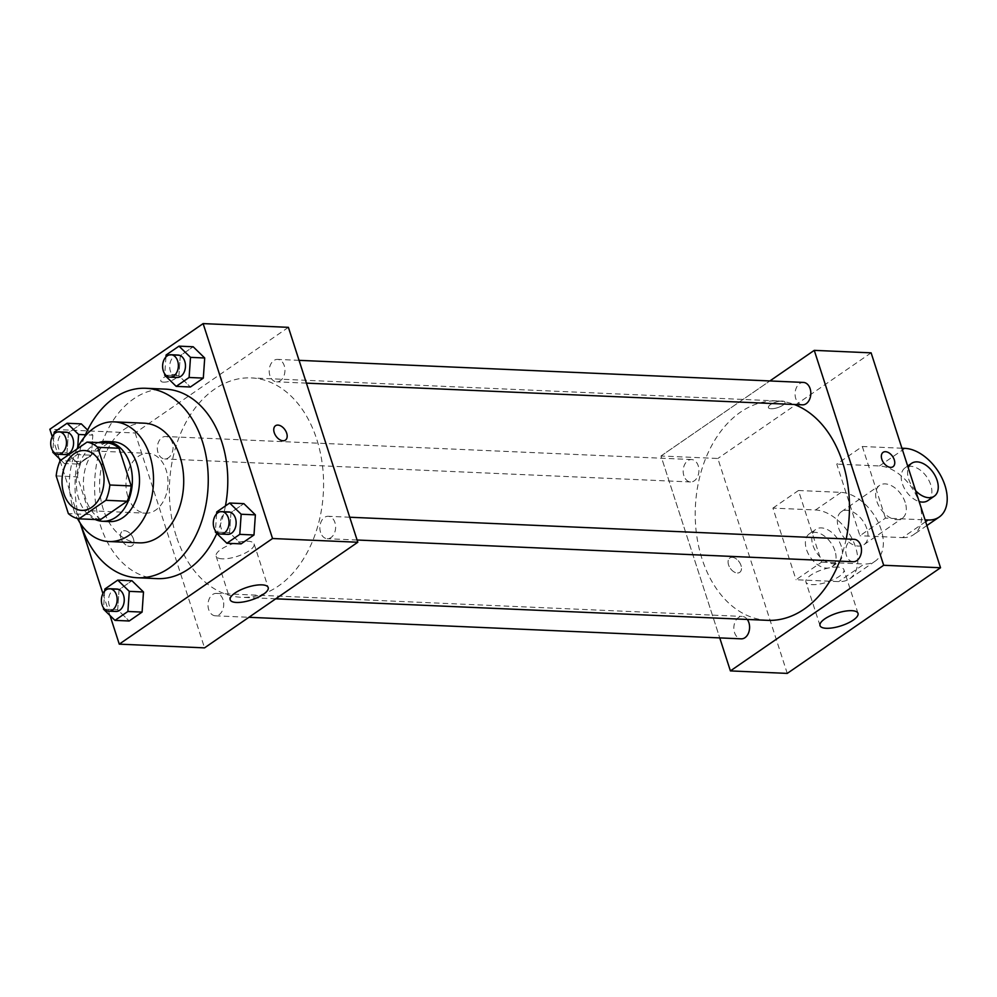 <?xml version="1.0" encoding="UTF-8"?>
<svg xmlns="http://www.w3.org/2000/svg" width="997" height="997" viewBox="0 0 997 997"><rect width="100%" height="100%" fill="white"/><g stroke="black" fill="none" stroke-linecap="round" stroke-linejoin="round"><path stroke-width="0.75" stroke-dasharray="4.99 3.74" d="M127.828 496.456A29.947 21.012 92.5 0 1 148.291 453.336A29.947 21.012 92.5 0 1 167.97 484.168A29.947 21.012 92.5 0 1 145.674 513.168A29.947 21.012 92.5 0 1 127.828 496.456M108.386 443.017L81.505 461.549L60.181 460.614M56.181 475.918L77.504 476.84L89.68 514.539L68.357 513.605M77.504 476.84A38.646 27.118 92.5 0 1 81.505 461.549M100.298 519.749A38.646 27.118 92.5 0 1 89.68 514.539M98.616 442.593A39.93 28.016 -87.5 0 0 92.771 445.572A39.93 28.016 -87.5 0 0 76.333 484.542A39.93 28.016 -87.5 0 0 95.251 519.537M109.707 521.593A39.93 28.016 92.5 0 1 85.904 499.31A39.93 28.016 92.5 0 1 99.887 445.883A39.93 28.016 92.5 0 1 113.197 441.808M76.919 449.086A59.895 42.024 -87.5 0 0 77.467 518.502M144.266 423.189A59.895 42.024 -87.5 0 0 124.301 429.296A59.895 42.024 -87.5 0 0 100.273 495.683A59.895 42.024 -87.5 0 0 139.032 542.854M84.483 436.998A94.84 66.537 -87.5 0 0 80.67 523.874M157.052 578.621A94.84 66.537 92.5 0 1 100.523 525.693A94.84 66.537 92.5 0 1 133.723 398.812A94.84 66.537 92.5 0 1 165.34 389.129M225.447 505.915A94.84 66.537 92.5 0 1 216.823 533.47M166.075 355.032L180.295 355.655L193.194 346.769L180.295 355.655L178.899 375.769L190.415 386.998L178.899 375.769L164.692 375.146M216.748 511.922L230.968 512.545L243.866 503.647L230.968 512.545L229.572 532.66L241.087 543.876L229.572 532.66L215.352 532.037M52.255 436.686L59.346 458.657M60.069 460.876L80.171 523.113M102.928 593.564L110.019 615.535M54.187 432.15L68.394 432.773L81.305 423.875L68.394 432.773L67.011 452.887L78.526 464.103L91.425 455.218L92.821 435.103L87.624 430.043L92.821 435.103L85.418 434.779M104.859 589.028L119.067 589.651L131.978 580.753L119.067 589.651L117.683 609.765L129.199 620.994L117.683 609.765L103.464 609.142M288.395 327.34L135.131 432.972L49.85 429.246M163.533 382.138A8.736 2.916 162.1 0 0 172.93 379.919A8.736 2.916 162.1 0 0 177.441 375.607A8.736 2.916 162.1 0 0 168.231 375.52A8.736 2.916 162.1 0 0 160.816 380.979A8.736 2.916 162.1 0 0 163.533 382.138M176.22 536.025A109.807 77.043 92.5 0 1 251.269 377.913A109.807 77.043 92.5 0 1 323.439 490.985A109.807 77.043 92.5 0 1 241.673 597.315A109.807 77.043 92.5 0 1 176.22 536.025M135.131 432.972L204.535 647.876M320.573 532.448A11.216 7.876 92.5 0 1 328.237 516.284A11.216 7.876 92.5 0 1 335.615 527.837A11.216 7.876 92.5 0 1 327.265 538.704A11.216 7.876 92.5 0 1 320.573 532.448M269.9 375.557A11.216 7.876 92.5 0 1 277.565 359.406A11.216 7.876 92.5 0 1 284.943 370.959A11.216 7.876 92.5 0 1 276.593 381.826A11.216 7.876 92.5 0 1 269.9 375.557M158.012 452.675A11.216 7.876 92.5 0 1 165.676 436.512A11.216 7.876 92.5 0 1 173.054 448.064A11.216 7.876 92.5 0 1 164.692 458.932A11.216 7.876 92.5 0 1 158.012 452.675M223.041 599.658A11.216 7.876 -87.5 0 0 216.349 593.402A11.216 7.876 -87.5 0 0 207.999 604.269A11.216 7.876 -87.5 0 0 215.364 615.822A11.216 7.876 -87.5 0 0 223.041 599.658M133.411 538.829A8.736 5.496 55.4 0 0 122.232 531.364A8.736 5.496 55.4 0 0 122.668 541.683A8.736 5.496 55.4 0 0 132.152 545.758A8.736 5.496 55.4 0 0 133.411 538.829A8.736 5.496 55.4 0 0 122.245 531.364A8.736 5.496 55.4 0 0 122.668 541.683A8.736 5.496 55.4 0 0 132.152 545.745A8.736 5.496 55.4 0 0 133.424 538.829M285.416 440.126L285.429 440.126A8.736 5.496 -124.6 0 1 285.416 440.126A8.736 5.496 -124.6 0 1 274.25 432.661A8.736 5.496 -124.6 0 1 275.508 425.744A8.736 5.496 -124.6 0 1 275.508 425.731L275.508 425.731M222.331 558.843A19.965 6.667 -17.9 0 1 216.112 556.176A19.965 6.667 -17.9 0 1 233.061 543.701A19.965 6.667 -17.9 0 1 254.11 543.901A19.965 6.667 -17.9 0 1 243.816 553.771A19.965 6.667 -17.9 0 1 222.331 558.843M163.545 382.15A8.736 2.916 162.1 0 0 172.942 379.932A8.736 2.916 162.1 0 0 177.441 375.607A8.736 2.916 162.1 0 0 168.231 375.52A8.736 2.916 162.1 0 0 160.816 380.979A8.736 2.916 162.1 0 0 163.545 382.15M767.528 620.333A109.807 77.043 92.5 0 1 702.087 559.043A109.807 77.043 92.5 0 1 777.137 400.931A109.807 77.043 92.5 0 1 794.297 404.495M846.179 538.966A109.807 77.043 92.5 0 1 839.648 561.137M747.289 619.449A11.216 7.876 -87.5 0 0 742.217 616.42A11.216 7.876 -87.5 0 0 733.854 627.287A11.216 7.876 -87.5 0 0 741.232 638.84M802.448 404.844A11.216 7.876 92.5 0 1 795.768 398.588A11.216 7.876 92.5 0 1 803.432 382.424M683.88 475.694A11.216 7.876 92.5 0 1 691.544 459.542A11.216 7.876 92.5 0 1 698.922 471.095A11.216 7.876 92.5 0 1 690.56 481.962A11.216 7.876 92.5 0 1 683.88 475.694M853.12 561.735A11.216 7.876 92.5 0 1 846.441 555.466A11.216 7.876 92.5 0 1 854.105 539.315M660.986 455.99L769.871 380.954L660.986 455.99L719.747 637.906L660.986 455.99L717.84 458.483L787.256 673.399M104.722 590.984L103.551 607.921M115.876 611.46A11.216 7.876 92.5 0 1 109.196 605.204A11.216 7.876 92.5 0 1 116.861 589.04M119.067 589.651L117.683 609.765M216.611 513.879L215.439 530.803M227.777 534.355A11.216 7.876 92.5 0 1 221.085 528.086A11.216 7.876 92.5 0 1 228.749 511.935M230.968 512.545L229.572 532.66M54.05 434.106L52.878 451.03M60.879 460.14L64.306 463.493L77.218 454.595L77.704 447.491M65.204 454.582A11.216 7.876 92.5 0 1 58.524 448.314A11.216 7.876 92.5 0 1 66.188 432.162M68.394 432.773L67.011 452.887L52.791 452.264M67.011 452.887L78.526 464.103L64.306 463.493M78.526 464.103L91.425 455.218L77.218 454.595M91.425 455.218L92.821 435.103M165.938 356.988L164.767 373.925M177.105 377.464A11.216 7.876 92.5 0 1 170.412 371.208A11.216 7.876 92.5 0 1 178.077 355.044M180.295 355.655L178.899 375.769M732.259 557.323A8.736 5.496 -124.6 0 1 740.297 563.704A8.736 5.496 -124.6 0 1 739.737 572.353A8.736 5.496 -124.6 0 1 730.253 568.278A8.736 5.496 -124.6 0 1 729.829 557.971A8.736 5.496 -124.6 0 1 732.259 557.323A8.736 5.496 55.4 0 0 729.829 557.971A8.736 5.496 55.4 0 0 730.253 568.278A8.736 5.496 55.4 0 0 739.737 572.353A8.736 5.496 55.4 0 0 740.285 563.704A8.736 5.496 55.4 0 0 732.247 557.323M837.704 567.056A19.965 6.667 162.1 0 0 816.219 572.128A19.965 6.667 162.1 0 0 805.925 581.999A19.965 6.667 162.1 0 0 826.974 582.198A19.965 6.667 162.1 0 0 843.923 569.723A19.965 6.667 162.1 0 0 837.704 567.056M883.105 452.339L883.093 452.339A8.736 5.496 55.4 0 0 882.544 460.988A8.736 5.496 55.4 0 0 890.583 467.369A8.736 5.496 55.4 0 0 893.013 466.721L893.013 466.721M782.932 405.168A8.736 2.916 162.1 0 0 785.025 402.202A8.736 2.916 162.1 0 0 775.816 402.115A8.736 2.916 162.1 0 0 768.4 407.574A8.736 2.916 162.1 0 0 774.146 408.521A8.736 2.916 162.1 0 0 782.932 405.168A8.736 2.916 -17.9 0 1 774.146 408.521A8.736 2.916 -17.9 0 1 768.4 407.586A8.736 2.916 -17.9 0 1 775.816 402.127A8.736 2.916 -17.9 0 1 785.025 402.215A8.736 2.916 -17.9 0 1 782.932 405.168M871.116 352.851L717.84 458.483M772.912 508.109L798.46 490.512L821.59 562.146L796.042 579.755L838.689 581.612A39.93 25.137 55.4 0 0 849.78 578.684A39.93 25.137 55.4 0 0 852.298 539.128A39.93 25.137 55.4 0 0 815.546 509.978L772.912 508.109L796.042 579.755M901.924 448.226L862.318 446.494L836.77 464.103L859.913 535.738L885.461 518.128L925.054 519.861M862.318 446.494L885.461 518.128M866.879 528.821A19.965 12.575 55.4 0 0 841.331 511.76A19.965 12.575 55.4 0 0 842.315 535.327A19.965 12.575 55.4 0 0 863.988 544.636A19.965 12.575 55.4 0 0 866.879 528.821M798.46 490.512L841.094 492.381A39.93 25.137 -124.6 0 1 877.846 521.518A39.93 25.137 -124.6 0 1 875.316 561.074A39.93 25.137 -124.6 0 1 864.237 564.015L838.689 581.612M821.59 562.146L864.237 564.015M905.189 502.413A19.965 12.575 55.4 0 0 879.653 485.352A19.965 12.575 55.4 0 0 880.638 508.919A19.965 12.575 55.4 0 0 902.31 518.228A19.965 12.575 55.4 0 0 905.189 502.413M925.652 521.68L902.547 537.607L859.913 535.738M902.547 537.607A39.93 25.137 55.4 0 0 913.638 534.666A39.93 25.137 55.4 0 0 916.156 495.11A39.93 25.137 55.4 0 0 879.416 465.973L836.77 464.103M841.331 546.418A19.965 12.575 55.4 0 0 815.783 529.357A19.965 12.575 55.4 0 0 816.767 552.936A19.965 12.575 55.4 0 0 838.452 562.233A19.965 12.575 55.4 0 0 841.331 546.418M834.938 550.818A19.965 12.575 55.4 0 0 809.402 533.756A19.965 12.575 55.4 0 0 810.387 557.335A19.965 12.575 55.4 0 0 832.059 566.645A19.965 12.575 55.4 0 0 834.938 550.818M927.858 500.619A19.965 12.575 55.4 0 0 926.874 477.052A19.965 12.575 55.4 0 0 905.201 467.743A19.965 12.575 55.4 0 0 902.31 483.557A19.965 12.575 55.4 0 0 919.147 501.541M915.645 490.711A19.965 12.575 -124.6 0 1 908.703 479.158A19.965 12.575 -124.6 0 1 908.267 467.892M841.094 492.381L815.546 509.978M904.964 448.363L879.416 465.973M81.717 510.377L145.674 513.168M84.334 450.532L148.291 453.336M216.112 556.176L230.195 599.795M254.11 543.901L268.193 587.532M777.137 400.931L251.269 377.913M275.745 598.811L241.673 597.315M215.364 615.822L248.926 617.293M216.349 593.402L742.217 616.42M299.063 360.341L277.565 359.406M306.415 383.135L276.593 381.826M691.544 459.542L165.676 436.512M690.56 481.962L164.692 458.932M349.735 517.231L328.237 516.284M357.088 540.013L327.265 538.704M858.018 613.354L843.923 569.723M820.02 625.63L805.925 581.999M863.988 544.636L902.31 518.228M841.331 511.76L879.653 485.352M832.059 566.645L838.452 562.233M809.402 533.756L815.783 529.357M907.669 466.035L905.201 467.743M875.316 561.074L849.78 578.684M926.886 525.531L913.638 534.666"/><path stroke-width="1.5" d="M63.87 493.665A29.947 21.012 92.5 0 1 84.334 450.532A29.947 21.012 92.5 0 1 104.012 481.377A29.947 21.012 92.5 0 1 81.717 510.377A29.947 21.012 92.5 0 1 63.87 493.665M78.987 518.826L105.869 500.295A38.646 27.118 92.5 0 0 109.869 485.003L97.694 447.304A38.646 27.118 92.5 0 0 87.063 442.095L60.181 460.614A38.646 27.118 92.5 0 0 56.181 475.918L68.357 513.605A38.646 27.118 92.5 0 0 78.987 518.826L100.298 519.749L127.18 501.229L105.869 500.295M127.18 501.229A38.646 27.118 92.5 0 0 131.193 485.925L119.017 448.239A38.646 27.118 92.5 0 0 108.386 443.017L87.063 442.095M95.251 519.537A39.93 28.016 -87.5 0 0 102.604 521.281A39.93 28.016 -87.5 0 0 132.327 482.61A39.93 28.016 -87.5 0 0 106.093 441.497A39.93 28.016 -87.5 0 0 98.616 442.593M106.093 441.497L113.197 441.808A39.93 28.016 92.5 0 1 139.443 482.922A39.93 28.016 92.5 0 1 109.707 521.593L102.604 521.281M119.017 448.239L97.694 447.304M131.193 485.925L109.869 485.003M77.467 518.502A59.895 42.024 -87.5 0 0 108.835 541.533A59.895 42.024 -87.5 0 0 153.438 483.533A59.895 42.024 -87.5 0 0 114.069 421.856A59.895 42.024 -87.5 0 0 94.092 427.975A59.895 42.024 -87.5 0 0 76.919 449.086M108.835 541.533L139.032 542.854A59.895 42.024 -87.5 0 0 183.635 484.854A59.895 42.024 -87.5 0 0 144.266 423.189L114.069 421.856M80.67 523.874A94.84 66.537 -87.5 0 0 137.499 577.762A94.84 66.537 -87.5 0 0 208.124 485.938A94.84 66.537 -87.5 0 0 145.799 388.282A94.84 66.537 -87.5 0 0 114.181 397.953A94.84 66.537 -87.5 0 0 84.483 436.998M145.799 388.282L165.34 389.129A94.84 66.537 92.5 0 1 225.447 505.915M216.823 533.47A94.84 66.537 92.5 0 1 157.052 578.621L137.499 577.762M164.767 373.925L164.692 375.146L176.195 386.375L190.415 386.998L203.313 378.1L204.709 357.985L193.194 346.769L178.986 346.146L166.075 355.032L165.938 356.988M215.439 530.803L215.352 532.037L226.867 543.253L241.087 543.876L253.986 534.99L255.382 514.863L243.866 503.647L229.659 503.024L216.748 511.922L216.611 513.879M110.019 615.535L119.266 644.149L272.542 538.517L203.126 323.601L49.85 429.246L52.255 436.686M59.346 458.657L60.069 460.876M80.171 523.113L102.928 593.564M81.305 423.875L87.624 430.043L81.305 423.875L67.086 423.251L54.187 432.15L54.05 434.106M103.551 607.921L103.464 609.142L114.979 620.371L129.199 620.994L142.097 612.096L143.493 591.981L131.978 580.753L117.758 580.129L104.859 589.028L104.722 590.984M119.266 644.149L204.535 647.876L357.811 542.243L288.395 327.34L203.126 323.601M357.811 542.243L272.542 538.517M236.426 602.462A19.965 6.667 -17.9 0 1 230.195 599.795A19.965 6.667 -17.9 0 1 247.144 587.32A19.965 6.667 -17.9 0 1 268.193 587.532A19.965 6.667 -17.9 0 1 257.899 597.39A19.965 6.667 -17.9 0 1 236.426 602.462M274.25 432.661A8.736 5.496 -124.6 0 1 275.508 425.731A8.736 5.496 -124.6 0 1 284.992 429.807A8.736 5.496 -124.6 0 1 285.429 440.126A8.736 5.496 -124.6 0 1 274.25 432.661M275.508 425.731A8.736 5.496 -124.6 0 1 284.992 429.807A8.736 5.496 -124.6 0 1 285.429 440.126M794.297 404.495A109.807 77.043 92.5 0 1 846.179 538.966M839.648 561.137A109.807 77.043 92.5 0 1 767.528 620.333L275.745 598.811M248.926 617.293L741.232 638.84A11.216 7.876 -87.5 0 0 748.897 622.689A11.216 7.876 -87.5 0 0 747.289 619.449M299.063 360.341L803.432 382.424A11.216 7.876 92.5 0 1 810.81 393.977A11.216 7.876 92.5 0 1 802.448 404.844L306.415 383.135M349.735 517.231L854.105 539.315A11.216 7.876 92.5 0 1 861.483 550.867A11.216 7.876 92.5 0 1 853.12 561.735L357.088 540.013M814.262 350.358L769.871 380.954L814.262 350.358L883.678 565.274L814.262 350.358L871.116 352.851L940.532 567.754L883.678 565.274L730.402 670.906L883.678 565.274M730.402 670.906L719.747 637.906L730.402 670.906L787.256 673.399L940.532 567.754M114.979 620.371L127.89 611.473L129.274 591.358L117.758 580.129M109.757 588.729L116.861 589.04A11.216 7.876 92.5 0 1 124.239 600.593A11.216 7.876 92.5 0 1 115.876 611.46L108.773 611.149A11.216 7.876 92.5 0 1 102.093 604.892A11.216 7.876 92.5 0 1 109.757 588.729A11.216 7.876 92.5 0 1 117.135 600.281A11.216 7.876 92.5 0 1 108.773 611.149M129.199 620.994L142.097 612.096L143.493 591.981L129.274 591.358M143.493 591.981L131.978 580.753M142.097 612.096L127.89 611.473M226.867 543.253L239.779 534.367L241.174 514.24L229.659 503.024M221.646 511.623L228.749 511.935A11.216 7.876 92.5 0 1 236.127 523.487A11.216 7.876 92.5 0 1 227.777 534.355L220.661 534.043A11.216 7.876 92.5 0 1 213.981 527.774A11.216 7.876 92.5 0 1 221.646 511.623A11.216 7.876 92.5 0 1 229.023 523.176A11.216 7.876 92.5 0 1 220.661 534.043M241.087 543.876L253.986 534.99L255.382 514.863L241.174 514.24M255.382 514.863L243.866 503.647M253.986 534.99L239.779 534.367M77.704 447.491L78.601 434.48L67.086 423.251M52.878 451.03L52.791 452.264L60.879 460.14M59.085 431.851L66.188 432.162A11.216 7.876 92.5 0 1 73.566 443.715A11.216 7.876 92.5 0 1 65.204 454.582L58.1 454.271A11.216 7.876 92.5 0 1 51.42 448.002A11.216 7.876 92.5 0 1 59.085 431.851A11.216 7.876 92.5 0 1 66.463 443.403A11.216 7.876 92.5 0 1 58.1 454.271M85.418 434.779L78.601 434.48M176.195 386.375L189.106 377.477L190.502 357.362L178.986 346.146M170.973 354.733L178.077 355.044A11.216 7.876 92.5 0 1 185.454 366.597A11.216 7.876 92.5 0 1 177.105 377.464L169.989 377.153A11.216 7.876 92.5 0 1 163.309 370.896A11.216 7.876 92.5 0 1 170.973 354.733A11.216 7.876 92.5 0 1 178.351 366.285A11.216 7.876 92.5 0 1 169.989 377.153M190.415 386.998L203.313 378.1L204.709 357.985L190.502 357.362M204.709 357.985L193.194 346.769M203.313 378.1L189.106 377.477M851.787 610.687A19.965 6.667 -17.9 0 1 858.018 613.354A19.965 6.667 -17.9 0 1 841.069 625.829A19.965 6.667 -17.9 0 1 820.02 625.63A19.965 6.667 -17.9 0 1 830.314 615.76A19.965 6.667 -17.9 0 1 851.787 610.687M890.583 467.369A8.736 5.496 -124.6 0 1 882.544 460.988A8.736 5.496 -124.6 0 1 883.105 452.339A8.736 5.496 -124.6 0 1 892.589 456.414A8.736 5.496 -124.6 0 1 893.013 466.721A8.736 5.496 -124.6 0 1 890.583 467.369M893.013 466.721A8.736 5.496 55.4 0 0 892.577 456.414A8.736 5.496 55.4 0 0 883.093 452.339M919.147 501.541A19.965 12.575 55.4 0 0 927.858 500.619L934.239 496.219A19.965 12.575 -124.6 0 1 915.645 490.711M925.054 519.861L928.095 519.998A39.93 25.137 55.4 0 0 939.186 517.057A39.93 25.137 55.4 0 0 941.704 477.501A39.93 25.137 55.4 0 0 904.964 448.363L901.924 448.226M908.267 467.892A19.965 12.575 -124.6 0 1 911.582 463.343A19.965 12.575 -124.6 0 1 933.267 472.653A19.965 12.575 -124.6 0 1 934.239 496.219M928.095 519.998L925.652 521.68M911.582 463.343L907.669 466.035M939.186 517.057L926.886 525.531"/></g></svg>
